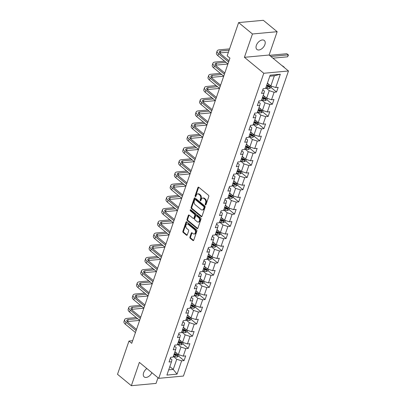 <?xml version="1.0" encoding="UTF-8"?>
<svg xmlns="http://www.w3.org/2000/svg" width="406" height="406" viewBox="0 0 406 406"><rect width="100%" height="100%" fill="white"/><g stroke="black" fill="none" stroke-linecap="round" stroke-linejoin="round"><path stroke-width="0.61" d="M205.406 204.903A0.624 0.421 -95.3 0 0 205.974 204.68L208.785 196.519A0.893 0.599 -95.3 0 0 208.506 195.301L198.732 187.247A0.893 0.599 -95.3 0 0 198.387 187.125A0.893 0.599 -95.3 0 0 197.925 187.567L195.113 195.728A0.624 0.421 -95.3 0 0 195.875 196.357L196.235 195.301A2.852 1.923 -95.3 0 1 197.712 193.89A2.852 1.923 -95.3 0 1 198.823 194.271L199.635 194.946A2.852 1.923 -95.3 0 1 200.528 198.833L200.163 199.889A0.624 0.421 -95.3 0 0 200.924 200.518L201.285 199.463A2.852 1.923 -95.3 0 1 202.761 198.052A2.852 1.923 -95.3 0 1 203.873 198.432L204.685 199.107A2.852 1.923 -95.3 0 1 205.578 202.995L205.213 204.051A0.624 0.421 -95.3 0 0 205.406 204.903M146.85 368.536A5.811 3.568 129.5 0 0 143.602 372.82A5.811 3.568 129.5 0 0 144.176 376.91A5.811 3.568 129.5 0 0 151.885 372.688M264.895 44.579A5.811 3.568 129.5 0 0 264.316 40.488A5.811 3.568 129.5 0 0 260.033 40.803A5.811 3.568 129.5 0 0 256.348 45.37A5.811 3.568 129.5 0 0 256.927 49.456A5.811 3.568 129.5 0 0 261.21 49.146A5.811 3.568 129.5 0 0 264.895 44.579M189.917 237.033A0.893 0.599 -95.3 0 0 190.196 238.251L192.936 240.509A0.893 0.599 -95.3 0 0 193.286 240.631A0.893 0.599 -95.3 0 0 193.743 240.19L196.864 231.126A0.893 0.599 -95.3 0 0 196.59 229.908L186.816 221.854A0.893 0.599 -95.3 0 0 186.471 221.732A0.893 0.599 -95.3 0 0 186.009 222.173L182.888 231.237A0.893 0.599 -95.3 0 0 183.167 232.455L186.476 235.186A0.893 0.599 -95.3 0 0 186.826 235.302A0.893 0.599 -95.3 0 0 187.283 234.866L188.623 230.984A0.893 0.599 -95.3 0 0 188.343 229.771L186.699 228.416A2.385 1.609 -95.3 0 1 185.811 225.812A2.385 1.609 -95.3 0 1 187.186 223.985A2.385 1.609 -95.3 0 1 188.115 224.305L194.55 229.608A2.385 1.609 -95.3 0 1 195.438 232.212A2.385 1.609 -95.3 0 1 194.063 234.039A2.385 1.609 -95.3 0 1 193.134 233.719L192.063 232.836A0.893 0.599 -95.3 0 0 191.713 232.714A0.893 0.599 -95.3 0 0 191.251 233.156L189.917 237.033L190.587 236.972A0.893 0.599 -95.3 0 0 190.866 238.19L193.606 240.448L192.936 240.509M139.375 362.375L131.346 385.7L117.517 374.302L128.971 341.04L131.737 343.319L229.933 58.129L227.167 55.85L238.621 22.589L252.451 33.987L244.417 57.312L263.778 73.268L158.736 378.336L139.375 362.375M201.163 216.621A0.893 0.599 -95.3 0 0 201.513 216.738A0.893 0.599 -95.3 0 0 201.97 216.296L205.091 207.233A0.893 0.599 -95.3 0 0 204.817 206.02L195.042 197.961A0.893 0.599 -95.3 0 0 194.697 197.844A0.893 0.599 -95.3 0 0 194.235 198.285L191.114 207.349A0.893 0.599 -95.3 0 0 191.393 208.562L201.163 216.621L201.828 216.555L192.058 208.501L191.393 208.562M200.98 219.179L197.859 228.243A0.893 0.599 -95.3 0 1 197.397 228.685A0.893 0.599 -95.3 0 1 197.052 228.563L187.278 220.509A0.893 0.599 -95.3 0 1 186.999 219.291L188.333 215.413A0.893 0.599 -95.3 0 1 188.795 214.972A0.893 0.599 -95.3 0 1 189.145 215.094L193.109 218.362A0.893 0.599 -95.3 0 0 193.454 218.479A0.893 0.599 -95.3 0 0 193.916 218.037L194.799 215.464A0.893 0.599 -95.3 0 0 194.52 214.251L190.394 210.851A0.624 0.421 -95.3 0 1 190.764 209.775L200.701 217.961A0.893 0.599 -95.3 0 1 200.98 219.179M263.778 73.268L288.478 70.979L183.436 376.047L158.736 378.336M178.625 356.123L184.065 360.609L185.684 355.91L183.248 356.138L185.831 348.627L188.272 348.399L189.886 343.704L187.45 343.928L190.038 336.417L192.474 336.188L194.093 331.494L191.652 331.722L194.241 324.206L196.677 323.983L198.295 319.283L195.859 319.512L198.448 311.996L200.884 311.772L202.498 307.078L200.062 307.301L202.65 299.79L205.086 299.562L206.705 294.868L204.264 295.091L206.852 287.58L209.288 287.352L210.907 282.657L208.471 282.886L211.059 275.369L213.495 275.146L215.109 270.452L212.673 270.675L215.261 263.164L217.697 262.936L219.316 258.241L216.88 258.465L219.463 250.954L221.899 250.725L223.518 246.031L221.082 246.259L223.67 238.743L226.106 238.52L227.72 233.82L225.284 234.049L227.873 226.533L230.309 226.309L231.927 221.615L229.491 221.838L232.075 214.327L234.511 214.099L236.13 209.405L233.694 209.628L236.282 202.117L238.718 201.894L240.332 197.194L237.896 197.423L240.484 189.906L242.92 189.683L244.539 184.989L242.103 185.212L244.686 177.701L247.127 177.473L248.741 172.778L246.305 173.002L248.893 165.491L251.329 165.262L252.943 160.568L250.507 160.796L253.095 153.28L255.531 153.057L257.15 148.357L254.714 148.586L257.297 141.07L259.738 140.846L261.352 136.152L258.916 136.375L261.505 128.864L263.941 128.636L265.56 123.942L263.118 124.165L265.707 116.654L268.143 116.431L269.762 111.731L267.326 111.96L269.914 104.444L272.35 104.22L273.964 99.526L271.528 99.749L274.116 92.238L276.552 92.01L278.171 87.315L275.73 87.539L280.313 74.237L270.168 75.176L265.585 88.483L263.149 88.706L261.53 93.4L263.966 93.177L264.428 91.106L262.789 89.756M184.065 360.609L181.629 360.832L177.046 374.139L166.902 375.078L171.484 361.776L169.048 362L170.662 357.305L173.098 357.077L175.686 349.566L173.25 349.789L174.869 345.095L177.305 344.872L179.888 337.356L177.452 337.584L179.071 332.884L181.507 332.661L184.096 325.145L181.66 325.373L183.273 320.679L185.709 320.451L188.298 312.94L185.862 313.163L187.481 308.469L189.917 308.24L192.505 300.729L190.064 300.953L191.683 296.258L194.119 296.035L196.707 288.519L194.271 288.747L195.885 284.048L198.321 283.824L200.909 276.313L198.473 276.537L200.092 271.842L202.528 271.614L205.116 264.103L202.675 264.326L204.294 259.632L206.73 259.409L209.318 251.893L206.882 252.121L208.496 247.421L210.937 247.198L213.52 239.682L211.084 239.91L212.703 235.216L215.139 234.988L217.728 227.477L215.292 227.7L216.905 223.006L219.341 222.777L221.93 215.266L219.494 215.495L221.108 210.795L223.549 210.572L226.132 203.056L223.696 203.284L225.315 198.59L227.751 198.361L230.339 190.85L227.903 191.074L229.517 186.379L231.953 186.151L234.541 178.64L232.105 178.863L233.724 174.169L236.16 173.946L238.743 166.43L236.307 166.658L237.926 161.958L240.362 161.735L242.95 154.219L240.514 154.447L242.128 149.753L244.564 149.525L247.152 142.014L244.716 142.237L246.335 137.543L248.771 137.314L251.355 129.803L248.919 130.032L250.538 125.332L252.974 125.109L255.562 117.593L253.126 117.821L254.74 113.127L257.176 112.898L259.764 105.387L257.328 105.611L258.947 100.916L261.383 100.688L263.966 93.177M177.523 344.227L180.949 347.049L178.366 354.56L174.94 351.738M174.504 346.145L176.143 347.495L175.686 349.566M178.366 354.56L183.248 356.138M180.949 347.049L185.831 348.627M181.731 332.017L185.156 334.838L182.568 342.354L179.142 339.528M178.711 333.935L180.35 335.285L179.888 337.356M182.568 342.354L187.45 343.928M185.156 334.838L190.038 336.417M185.933 319.806L189.358 322.633L186.77 330.144L183.345 327.322M182.913 321.725L184.552 323.075L184.096 325.145M186.77 330.144L191.652 331.722M189.358 322.633L194.241 324.206M190.135 307.596L193.56 310.423L190.977 317.934L187.552 315.112M187.12 309.514L188.754 310.869L188.298 312.94M190.977 317.934L195.859 319.512M193.56 310.423L198.448 311.996M194.342 295.39L197.768 298.212L195.179 305.728L191.754 302.901M191.322 297.309L192.962 298.659L192.505 300.729M195.179 305.728L200.062 307.301M197.768 298.212L202.65 299.79M198.544 283.18L201.97 286.002L199.382 293.518L195.956 290.691M195.525 285.098L197.164 286.448L196.707 288.519M199.382 293.518L204.264 295.091M201.97 286.002L206.852 287.58M202.751 270.969L206.172 273.796L203.589 281.307L200.163 278.486M199.732 272.888L201.366 274.238L200.909 276.313M203.589 281.307L208.471 282.886M206.172 273.796L211.059 275.369M206.953 258.764L210.379 261.586L207.791 269.097L204.365 266.275M203.934 260.682L205.573 262.032L205.116 264.103M207.791 269.097L212.673 270.675M210.379 261.586L215.261 263.164M211.156 246.554L214.581 249.375L211.993 256.891L208.567 254.065M208.136 248.472L209.775 249.822L209.318 251.893M211.993 256.891L216.88 258.465M214.581 249.375L219.463 250.954M215.363 234.343L218.788 237.17L216.2 244.681L212.774 241.859M212.343 236.262L213.977 237.611L213.52 239.682M216.2 244.681L221.082 246.259M218.788 237.17L223.67 238.743M219.565 222.133L222.99 224.96L220.402 232.471L216.977 229.649M216.545 224.056L218.184 225.406L217.728 227.477M220.402 232.471L225.284 234.049M222.99 224.96L227.873 226.533M223.767 209.927L227.193 212.749L224.604 220.265L221.184 217.438M220.747 211.846L222.386 213.196L221.93 215.266M224.604 220.265L229.491 221.838M227.193 212.749L232.075 214.327M227.974 197.717L231.4 200.539L228.811 208.055L225.386 205.233M224.954 199.635L226.589 200.985L226.132 203.056M228.811 208.055L233.694 209.628M231.4 200.539L236.282 202.117M232.176 185.506L235.602 188.333L233.014 195.844L229.588 193.023M229.157 187.425L230.796 188.775L230.339 190.85M233.014 195.844L237.896 197.423M235.602 188.333L240.484 189.906M236.378 173.301L239.804 176.123L237.221 183.634L233.795 180.812M233.359 175.219L234.998 176.569L234.541 178.64M237.221 183.634L242.103 185.212M239.804 176.123L244.686 177.701M240.585 161.091L244.011 163.912L241.423 171.428L237.997 168.602M237.566 163.009L239.205 164.359L238.743 166.43M241.423 171.428L246.305 173.002M244.011 163.912L248.893 165.491M244.788 148.88L248.213 151.707L245.625 159.218L242.199 156.396M241.768 150.799L243.407 152.148L242.95 154.219M245.625 159.218L250.507 160.796M248.213 151.707L253.095 153.28M248.99 136.675L252.415 139.497L249.832 147.008L246.406 144.186M245.97 138.593L247.609 139.943L247.152 142.014M249.832 147.008L254.714 148.586M252.415 139.497L257.297 141.07M253.197 124.464L256.622 127.286L254.034 134.802L250.609 131.975M250.177 126.383L251.816 127.733L251.355 129.803M254.034 134.802L258.916 136.375M256.622 127.286L261.505 128.864M257.399 112.254L260.825 115.076L258.236 122.592L254.811 119.77M254.379 114.172L256.019 115.522L255.562 117.593M258.236 122.592L263.118 124.165M260.825 115.076L265.707 116.654M261.601 100.043L265.027 102.87L262.443 110.381L259.018 107.56M258.581 101.962L260.221 103.317L259.764 105.387M262.443 110.381L267.326 111.96M265.027 102.87L269.914 104.444M265.808 87.838L269.234 90.66L266.646 98.171L263.22 95.349M266.646 98.171L271.528 99.749M269.234 90.66L274.116 92.238M280.313 74.237L274.354 75.79L270.848 85.965L267.422 83.139M270.848 85.965L275.73 87.539M244.417 57.312L269.117 55.023L277.151 31.698L252.451 33.987M277.151 31.698L263.321 20.3L238.621 22.589M131.346 385.7L156.046 383.411L158 377.732M269.117 55.023L288.478 70.979M132.64 340.7L128.971 341.04M274.354 75.79L269.812 76.211M169.82 366.608L173.245 369.43L176.747 359.259L173.321 356.432M168.703 369.851L173.245 369.43L177.046 374.139M170.302 358.351L171.941 359.701L171.484 361.776M176.747 359.259L181.629 360.832M271.106 87.523L276.552 92.01M266.904 99.734L272.35 104.22M262.702 111.939L268.143 116.431M258.495 124.15L263.941 128.636M254.293 136.36L259.738 140.846M250.091 148.571L255.531 153.057M245.884 160.776L251.329 165.262M241.682 172.986L247.127 177.473M237.48 185.197L242.92 189.683M233.272 197.402L238.718 201.894M229.07 209.613L234.511 214.099M224.868 221.823L230.309 226.309M220.661 234.034L226.106 238.52M216.459 246.239L221.899 250.725M212.252 258.449L217.697 262.936M208.05 270.66L213.495 275.146M203.848 282.865L209.288 287.352M199.64 295.076L205.086 299.562M195.438 307.286L200.884 311.772M191.236 319.497L196.677 323.983M187.029 331.702L192.474 336.188M182.827 343.912L188.272 348.399M205.959 204.71A0.624 0.421 -95.3 0 1 205.878 203.99L206.243 202.934A2.852 1.923 -95.3 0 0 205.355 199.047L204.685 199.107M202.761 198.052L203.426 197.991A2.852 1.923 -95.3 0 1 204.538 198.372L205.355 199.047M197.712 193.89L198.382 193.829A2.852 1.923 -95.3 0 1 199.488 194.21L200.305 194.88A2.852 1.923 -95.3 0 1 201.193 198.773L200.833 199.828A0.624 0.421 -95.3 0 0 200.914 200.549M198.732 187.247A0.893 0.599 -95.3 0 0 198.59 187.506L195.783 195.667A0.624 0.421 -95.3 0 0 195.865 196.387M195.042 197.961A0.893 0.599 -95.3 0 0 194.9 198.219L191.779 207.283A0.893 0.599 -95.3 0 0 192.058 208.501M204.04 207.451A0.624 0.421 -95.3 0 0 203.848 206.603L195.271 199.529A0.624 0.421 -95.3 0 0 194.702 199.752L194.322 200.868A2.852 1.923 -95.3 0 0 195.21 204.761L201.077 209.592A2.852 1.923 -95.3 0 0 202.183 209.973A2.852 1.923 -95.3 0 0 203.66 208.567L204.04 207.451L204.71 207.39A0.624 0.421 -95.3 0 0 204.512 206.537L203.848 206.603M195.027 199.447L195.692 199.387A0.624 0.421 -95.3 0 1 195.936 199.468L204.512 206.537M202.183 209.973L202.853 209.912A2.852 1.923 -95.3 0 0 204.325 208.506L203.66 208.567M204.71 207.39L204.325 208.506M197.052 228.563L197.717 228.502L187.948 220.448L187.278 220.509M189.145 215.094A0.893 0.599 -95.3 0 0 189.003 215.353L187.668 219.23A0.893 0.599 -95.3 0 0 187.948 220.448M193.454 218.479L194.119 218.418A0.893 0.599 -95.3 0 0 194.581 217.976L195.469 215.403A0.893 0.599 -95.3 0 0 195.19 214.19L191.064 210.785L190.394 210.851M190.891 209.877A0.624 0.421 -95.3 0 0 191.064 210.785M197.22 221.752A2.385 1.609 -95.3 0 0 198.148 222.067A2.385 1.609 -95.3 0 0 199.524 220.245A2.385 1.609 -95.3 0 0 198.635 217.641L196.367 215.774A0.893 0.599 -95.3 0 0 196.022 215.652A0.893 0.599 -95.3 0 0 195.56 216.093L194.672 218.667A0.893 0.599 -95.3 0 0 194.951 219.879L197.22 221.752M198.148 222.067L198.813 222.006A2.385 1.609 -95.3 0 0 200.188 220.184A2.385 1.609 -95.3 0 0 199.3 217.58L198.635 217.641M196.022 215.652L196.687 215.591A0.893 0.599 -95.3 0 1 197.037 215.708L199.3 217.58M192.063 232.836A0.893 0.599 -95.3 0 0 191.921 233.095L190.587 236.972M194.063 234.039L194.728 233.973A2.385 1.609 -95.3 0 0 196.103 232.151A2.385 1.609 -95.3 0 0 195.215 229.547L194.55 229.608M187.186 223.985L187.856 223.924A2.385 1.609 -95.3 0 1 188.78 224.244L195.215 229.547M186.816 221.854A0.893 0.599 -95.3 0 0 186.674 222.112L183.553 231.176A0.893 0.599 -95.3 0 0 183.832 232.394L187.146 235.12L186.476 235.186M268.559 84.078L267.285 83.545M271.568 86.194L271.096 87.564L269.488 88.472A2.406 0.99 -161 0 1 267.381 88.061L265.94 87.457M266.453 85.971L267.894 86.574A2.406 0.99 19 0 0 269.432 86.975L269.757 86.036A2.406 0.99 -161 0 1 268.219 85.636L266.772 85.032M269.432 86.975L268.635 86.321A1.228 0.502 -161 0 1 268.224 86.179L266.61 85.504M272.939 58.17L287.56 56.815L288.23 54.856L286.849 53.719L269.488 55.328M270.873 56.464L288.23 54.856L288.483 55.023L287.56 56.815M286.849 53.719L288.483 55.023M229.568 48.882L219.413 49.821A6.811 2.796 19 0 0 217.124 51.024A6.811 2.796 19 0 0 218.555 53.704L228.603 61.991M217.124 51.024L216.449 52.983A6.811 2.796 19 0 0 217.88 55.663L227.933 63.95M229.014 60.798L220.219 53.551A4.537 1.863 -161 0 1 219.265 51.765A4.537 1.863 -161 0 1 220.793 50.963L229.116 50.192M219.651 52.988A4.537 1.863 -161 0 1 220.118 52.917L228.446 52.146M264.352 96.283L263.083 95.75M267.361 98.404L266.889 99.774L265.285 100.683A2.406 0.99 -161 0 1 263.179 100.272L261.733 99.663M262.246 98.176L263.692 98.785A2.406 0.99 19 0 0 265.23 99.186L265.554 98.247A2.406 0.99 -161 0 1 264.012 97.841L262.57 97.237M265.23 99.186L264.433 98.526A1.228 0.502 -161 0 1 264.022 98.389L262.408 97.714M283.961 67.254L282.378 65.95M283.764 67.091L284.2 67.452M282.647 65.924L284.281 67.229M260.15 108.493L258.876 107.96M263.159 110.615L262.687 111.985L261.083 112.888A2.406 0.99 -161 0 1 258.972 112.477L257.531 111.873M258.043 110.386L259.485 110.99A2.406 0.99 19 0 0 261.022 111.391L261.347 110.452A2.406 0.99 -161 0 1 259.81 110.051L258.368 109.447M261.022 111.391L260.231 110.736A1.228 0.502 -161 0 1 259.82 110.599L258.201 109.924M224.554 61.164L215.205 62.032A6.811 2.796 19 0 0 212.917 63.234A6.811 2.796 19 0 0 214.348 65.914L224.401 74.202M212.917 63.234L212.247 65.188A6.811 2.796 19 0 0 213.678 67.873L223.726 76.155M224.812 73.009L216.017 65.762A4.537 1.863 -161 0 1 215.063 63.97A4.537 1.863 -161 0 1 216.591 63.169L225.939 62.306M215.449 65.199A4.537 1.863 -161 0 1 215.916 65.127L227.908 64.016M220.351 73.374L211.003 74.242A6.811 2.796 19 0 0 208.714 75.445A6.811 2.796 19 0 0 210.146 78.125L220.199 86.407M208.714 75.445L208.039 77.399A6.811 2.796 19 0 0 209.471 80.078L219.524 88.366M220.605 85.219L211.815 77.967A4.537 1.863 -161 0 1 210.861 76.181A4.537 1.863 -161 0 1 212.389 75.379L221.732 74.511M211.247 77.409A4.537 1.863 -161 0 1 211.714 77.338L223.706 76.226M255.947 120.704L254.674 120.171M258.952 122.82L258.485 124.19L256.876 125.099A2.406 0.99 -161 0 1 254.77 124.688L253.329 124.084M253.836 122.597L255.283 123.201A2.406 0.99 19 0 0 256.82 123.602L257.145 122.663A2.406 0.99 -161 0 1 255.607 122.262L254.161 121.658M256.82 123.602L256.024 122.947A1.228 0.502 -161 0 1 255.613 122.81L253.999 122.13M251.74 132.909L250.472 132.376M254.75 135.031L254.278 136.401L252.674 137.309A2.406 0.99 -161 0 1 250.568 136.898L249.122 136.289M249.634 134.802L251.081 135.411A2.406 0.99 19 0 0 252.618 135.812L252.938 134.873A2.406 0.99 -161 0 1 251.4 134.472L249.959 133.863M252.618 135.812L251.821 135.152A1.228 0.502 -161 0 1 251.41 135.015L249.797 134.34M247.538 145.12L246.264 144.587M250.548 147.241L250.076 148.611L248.472 149.515A2.406 0.99 -161 0 1 246.361 149.103L244.919 148.5M245.432 147.013L246.873 147.617A2.406 0.99 19 0 0 248.411 148.017L248.736 147.079A2.406 0.99 -161 0 1 247.198 146.678L245.757 146.074M248.411 148.017L247.619 147.363A1.228 0.502 -161 0 1 247.208 147.226L245.589 146.551M216.149 85.585L206.801 86.448A6.811 2.796 19 0 0 204.512 87.65A6.811 2.796 19 0 0 205.943 90.335L215.992 98.617M204.512 87.65L203.837 89.609A6.811 2.796 19 0 0 205.269 92.289L215.317 100.576M216.403 97.425L207.608 90.178A4.537 1.863 -161 0 1 206.654 88.391A4.537 1.863 -161 0 1 208.182 87.589L217.53 86.722M207.04 89.619A4.537 1.863 -161 0 1 207.507 89.543L219.499 88.432M211.942 97.79L202.594 98.658A6.811 2.796 19 0 0 200.305 99.861A6.811 2.796 19 0 0 201.736 102.54L211.79 110.828M200.305 99.861L199.63 101.82A6.811 2.796 19 0 0 201.061 104.499L211.115 112.782M212.201 109.635L203.406 102.388A4.537 1.863 -161 0 1 202.452 100.602A4.537 1.863 -161 0 1 203.979 99.8L213.328 98.932M202.838 101.825A4.537 1.863 -161 0 1 203.304 101.754L215.297 100.642M207.74 110.001L198.392 110.868A6.811 2.796 19 0 0 196.103 112.071A6.811 2.796 19 0 0 197.534 114.751L207.588 123.038M196.103 112.071L195.428 114.025A6.811 2.796 19 0 0 196.859 116.705L206.913 124.992M207.994 121.846L199.204 114.593A4.537 1.863 -161 0 1 198.25 112.807A4.537 1.863 -161 0 1 199.772 112.005L209.12 111.142M198.63 114.035A4.537 1.863 -161 0 1 199.102 113.964L211.09 112.853M243.336 157.33L242.062 156.797M246.34 159.451L245.869 160.822L244.265 161.725A2.406 0.99 -161 0 1 242.159 161.314L240.717 160.71M241.225 159.223L242.671 159.827A2.406 0.99 19 0 0 244.209 160.228L244.534 159.289A2.406 0.99 -161 0 1 242.996 158.888L241.55 158.284M244.209 160.228L243.412 159.573A1.228 0.502 -161 0 1 243.001 159.436L241.387 158.756M203.538 122.211L194.19 123.074A6.811 2.796 19 0 0 191.896 124.277A6.811 2.796 19 0 0 193.332 126.961L203.381 135.244M191.896 124.277L191.226 126.236A6.811 2.796 19 0 0 192.657 128.915L202.706 137.203M203.792 134.051L194.997 126.804A4.537 1.863 -161 0 1 194.043 125.018A4.537 1.863 -161 0 1 195.57 124.216L204.918 123.348M194.428 126.246A4.537 1.863 -161 0 1 194.895 126.175L206.887 125.063M239.129 169.541L237.86 169.003M242.138 171.657L241.666 173.027L240.063 173.935A2.406 0.99 -161 0 1 237.957 173.524L236.51 172.92M237.023 171.433L238.469 172.037A2.406 0.99 19 0 0 240.007 172.438L240.327 171.499A2.406 0.99 -161 0 1 238.789 171.099L237.348 170.49M240.007 172.438L239.21 171.784A1.228 0.502 -161 0 1 238.799 171.642L237.185 170.967M199.331 134.416L189.983 135.284A6.811 2.796 19 0 0 187.694 136.487A6.811 2.796 19 0 0 189.125 139.167L199.179 147.454M187.694 136.487L187.019 138.446A6.811 2.796 19 0 0 188.45 141.126L198.504 149.413M199.59 146.261L190.795 139.014A4.537 1.863 -161 0 1 189.841 137.228A4.537 1.863 -161 0 1 191.368 136.426L200.716 135.558M190.226 138.451A4.537 1.863 -161 0 1 190.693 138.38L202.685 137.269M234.927 181.746L233.653 181.213M237.936 183.867L237.464 185.237L235.861 186.146A2.406 0.99 -161 0 1 233.749 185.73L232.308 185.126M232.821 183.639L234.262 184.243A2.406 0.99 19 0 0 235.8 184.649L236.125 183.71A2.406 0.99 -161 0 1 234.587 183.304L233.14 182.7M235.8 184.649L235.008 183.989A1.228 0.502 -161 0 1 234.592 183.852L232.978 183.177M195.129 146.627L185.781 147.495A6.811 2.796 19 0 0 183.492 148.697A6.811 2.796 19 0 0 184.923 151.377L194.971 159.665M183.492 148.697L182.817 150.651A6.811 2.796 19 0 0 184.248 153.336L194.301 161.618M195.382 158.472L186.593 151.225A4.537 1.863 -161 0 1 185.638 149.433A4.537 1.863 -161 0 1 187.161 148.632L196.509 147.769M186.019 150.662A4.537 1.863 -161 0 1 186.491 150.59L198.478 149.479M230.725 193.956L229.451 193.423M233.729 196.078L233.257 197.448L231.653 198.351A2.406 0.99 -161 0 1 229.547 197.94L228.101 197.336M228.614 195.849L230.06 196.453A2.406 0.99 19 0 0 231.598 196.854L231.922 195.915A2.406 0.99 -161 0 1 230.385 195.514L228.938 194.91M231.598 196.854L230.801 196.2A1.228 0.502 -161 0 1 230.39 196.062L228.776 195.387M190.921 158.837L181.578 159.705A6.811 2.796 19 0 0 179.285 160.908A6.811 2.796 19 0 0 180.716 163.588L190.769 171.87M179.285 160.908L178.615 162.862A6.811 2.796 19 0 0 180.046 165.541L190.094 173.829M191.18 170.682L182.385 163.43A4.537 1.863 -161 0 1 181.431 161.644A4.537 1.863 -161 0 1 182.959 160.842L192.307 159.974M181.817 162.872A4.537 1.863 -161 0 1 182.284 162.801L194.276 161.69M226.518 206.167L225.249 205.634M229.527 208.283L229.055 209.653L227.451 210.562A2.406 0.99 -161 0 1 225.345 210.151L223.899 209.547M224.411 208.06L225.858 208.664A2.406 0.99 19 0 0 227.396 209.065L227.715 208.126A2.406 0.99 -161 0 1 226.178 207.725L224.736 207.121M227.396 209.065L226.599 208.41A1.228 0.502 -161 0 1 226.188 208.273L224.574 207.593M186.719 171.048L177.371 171.911A6.811 2.796 19 0 0 175.082 173.113A6.811 2.796 19 0 0 176.514 175.793L186.567 184.08M175.082 173.113L174.407 175.072A6.811 2.796 19 0 0 175.839 177.752L185.892 186.039M186.978 182.888L178.183 175.641A4.537 1.863 -161 0 1 177.229 173.854A4.537 1.863 -161 0 1 178.757 173.052L188.105 172.185M177.615 175.082A4.537 1.863 -161 0 1 178.082 175.006L190.074 173.895M222.315 218.372L221.042 217.839M225.325 220.494L224.853 221.864L223.244 222.772A2.406 0.99 -161 0 1 221.138 222.361L219.697 221.752M220.209 220.265L221.651 220.874A2.406 0.99 19 0 0 223.188 221.275L223.513 220.336A2.406 0.99 -161 0 1 221.975 219.935L220.529 219.326M223.188 221.275L222.392 220.615A1.228 0.502 -161 0 1 221.98 220.478L220.367 219.803M182.517 183.253L173.169 184.121A6.811 2.796 19 0 0 170.88 185.324A6.811 2.796 19 0 0 172.311 188.003L182.36 196.291M170.88 185.324L170.205 187.283A6.811 2.796 19 0 0 171.636 189.962L181.69 198.245M182.771 195.098L173.981 187.851A4.537 1.863 -161 0 1 173.027 186.065A4.537 1.863 -161 0 1 174.55 185.263L183.898 184.395M173.408 187.288A4.537 1.863 -161 0 1 173.88 187.217L185.867 186.105M218.113 230.583L216.84 230.05M221.118 232.704L220.646 234.074L219.042 234.978A2.406 0.99 -161 0 1 216.936 234.566L215.49 233.963M216.002 232.476L217.449 233.08A2.406 0.99 19 0 0 218.986 233.48L219.311 232.542A2.406 0.99 -161 0 1 217.773 232.141L216.327 231.537M218.986 233.48L218.189 232.826A1.228 0.502 -161 0 1 217.778 232.689L216.165 232.014M178.31 195.464L168.967 196.331A6.811 2.796 19 0 0 166.673 197.534A6.811 2.796 19 0 0 168.104 200.214L178.158 208.501M166.673 197.534L166.003 199.488A6.811 2.796 19 0 0 167.434 202.168L177.483 210.455M178.569 207.309L169.774 200.056A4.537 1.863 -161 0 1 168.82 198.27A4.537 1.863 -161 0 1 170.347 197.468L179.696 196.605M169.206 199.498A4.537 1.863 -161 0 1 169.672 199.427L181.665 198.316M213.906 242.793L212.637 242.26M216.916 244.914L216.444 246.285L214.84 247.188A2.406 0.99 -161 0 1 212.734 246.777L211.287 246.173M211.8 244.686L213.241 245.29A2.406 0.99 19 0 0 214.784 245.691L215.104 244.752A2.406 0.99 -161 0 1 213.566 244.351L212.125 243.747M214.784 245.691L213.987 245.036A1.228 0.502 -161 0 1 213.576 244.899L211.957 244.219M174.108 207.674L164.76 208.537A6.811 2.796 19 0 0 162.471 209.74A6.811 2.796 19 0 0 163.902 212.424L173.956 220.707M162.471 209.74L161.796 211.699A6.811 2.796 19 0 0 163.227 214.378L173.281 222.666M174.367 219.514L165.572 212.267A4.537 1.863 -161 0 1 164.618 210.481A4.537 1.863 -161 0 1 166.145 209.679L175.493 208.811M165.003 211.709A4.537 1.863 -161 0 1 165.47 211.638L177.463 210.526M209.704 255.004L208.43 254.466M212.714 257.12L212.242 258.49L210.633 259.398A2.406 0.99 -161 0 1 208.527 258.987L207.085 258.383M207.598 256.896L209.039 257.5A2.406 0.99 19 0 0 210.577 257.901L210.902 256.962A2.406 0.99 -161 0 1 209.364 256.562L207.918 255.953M210.577 257.901L209.78 257.247A1.228 0.502 -161 0 1 209.369 257.105L207.755 256.43M169.906 219.879L160.558 220.747A6.811 2.796 19 0 0 158.269 221.95A6.811 2.796 19 0 0 159.7 224.63L169.749 232.917M158.269 221.95L157.594 223.909A6.811 2.796 19 0 0 159.025 226.589L169.079 234.871M170.16 231.724L161.37 224.477A4.537 1.863 -161 0 1 160.416 222.691A4.537 1.863 -161 0 1 161.938 221.889L171.286 221.021M160.796 223.914A4.537 1.863 -161 0 1 161.268 223.843L173.255 222.732M205.502 267.209L204.228 266.676M208.506 269.33L208.034 270.7L206.431 271.604A2.406 0.99 -161 0 1 204.325 271.193L202.878 270.589M203.391 269.102L204.837 269.706A2.406 0.99 19 0 0 206.375 270.112L206.7 269.173A2.406 0.99 -161 0 1 205.157 268.767L203.716 268.163M206.375 270.112L205.578 269.452A1.228 0.502 -161 0 1 205.167 269.315L203.553 268.64M165.699 232.09L156.351 232.958A6.811 2.796 19 0 0 154.062 234.16A6.811 2.796 19 0 0 155.493 236.84L165.546 245.128M154.062 234.16L153.392 236.114A6.811 2.796 19 0 0 154.823 238.799L164.872 247.081M165.958 243.935L157.163 236.688A4.537 1.863 -161 0 1 156.208 234.896A4.537 1.863 -161 0 1 157.736 234.095L167.084 233.232M156.594 236.125A4.537 1.863 -161 0 1 157.061 236.053L169.053 234.942M201.295 279.419L200.026 278.886M204.304 281.541L203.832 282.911L202.229 283.814A2.406 0.99 -161 0 1 200.117 283.403L198.676 282.799M199.189 281.312L200.63 281.916A2.406 0.99 19 0 0 202.173 282.317L202.492 281.378A2.406 0.99 -161 0 1 200.955 280.977L199.513 280.373M202.173 282.317L201.376 281.662A1.228 0.502 -161 0 1 200.965 281.525L199.346 280.845M161.497 244.3L152.148 245.168A6.811 2.796 19 0 0 149.86 246.371A6.811 2.796 19 0 0 151.291 249.051L161.344 257.333M149.86 246.371L149.185 248.325A6.811 2.796 19 0 0 150.616 251.004L160.669 259.292M161.755 256.14L152.96 248.893A4.537 1.863 -161 0 1 152.006 247.107A4.537 1.863 -161 0 1 153.534 246.305L162.877 245.437M152.392 248.335A4.537 1.863 -161 0 1 152.859 248.264L164.851 247.152M197.093 291.63L195.819 291.097M200.102 293.746L199.63 295.116L198.021 296.025A2.406 0.99 -161 0 1 195.915 295.614L194.474 295.01M194.987 293.523L196.428 294.127A2.406 0.99 19 0 0 197.966 294.528L198.29 293.589A2.406 0.99 -161 0 1 196.753 293.188L195.306 292.584M197.966 294.528L197.169 293.873A1.228 0.502 -161 0 1 196.758 293.736L195.144 293.056M157.295 256.511L147.946 257.374A6.811 2.796 19 0 0 145.658 258.576A6.811 2.796 19 0 0 147.089 261.256L157.137 269.543M145.658 258.576L144.983 260.535A6.811 2.796 19 0 0 146.414 263.215L156.467 271.502M157.548 268.351L148.758 261.104A4.537 1.863 -161 0 1 147.799 259.317A4.537 1.863 -161 0 1 149.327 258.515L158.675 257.648M148.185 260.545A4.537 1.863 -161 0 1 148.652 260.469L160.644 259.358M192.886 303.835L191.617 303.302M195.895 305.957L195.423 307.327L193.819 308.235A2.406 0.99 -161 0 1 191.713 307.824L190.267 307.215M190.779 305.728L192.226 306.337A2.406 0.99 19 0 0 193.763 306.738L194.088 305.799A2.406 0.99 -161 0 1 192.545 305.398L191.104 304.789M193.763 306.738L192.967 306.078A1.228 0.502 -161 0 1 192.556 305.941L190.942 305.266M153.087 268.716L143.739 269.584A6.811 2.796 19 0 0 141.45 270.787A6.811 2.796 19 0 0 142.882 273.466L152.935 281.754M141.45 270.787L140.78 272.741A6.811 2.796 19 0 0 142.212 275.425L152.26 283.708M153.346 280.561L144.551 273.314A4.537 1.863 -161 0 1 143.597 271.528A4.537 1.863 -161 0 1 145.125 270.726L154.473 269.858M143.983 272.751A4.537 1.863 -161 0 1 144.45 272.68L156.442 271.568M188.683 316.046L187.41 315.513M191.693 318.167L191.221 319.537L189.617 320.441A2.406 0.99 -161 0 1 187.506 320.029L186.065 319.426M186.577 317.939L188.019 318.543A2.406 0.99 19 0 0 189.556 318.943L189.881 318.005A2.406 0.99 -161 0 1 188.343 317.604L186.902 317M189.556 318.943L188.765 318.289A1.228 0.502 -161 0 1 188.354 318.152L186.735 317.477M148.885 280.927L139.537 281.794A6.811 2.796 19 0 0 137.248 282.997A6.811 2.796 19 0 0 138.679 285.677L148.733 293.959M137.248 282.997L136.573 284.951A6.811 2.796 19 0 0 138.004 287.631L148.058 295.918M149.139 292.772L140.349 285.519A4.537 1.863 -161 0 1 139.395 283.733A4.537 1.863 -161 0 1 140.923 282.931L150.266 282.068M139.781 284.961A4.537 1.863 -161 0 1 140.248 284.89L152.24 283.779M184.481 328.256L183.207 327.723M187.486 330.377L187.019 331.743L185.41 332.651A2.406 0.99 -161 0 1 183.304 332.24L181.863 331.636M182.375 330.149L183.816 330.753A2.406 0.99 19 0 0 185.354 331.154L185.679 330.215A2.406 0.99 -161 0 1 184.141 329.814L182.695 329.21M185.354 331.154L184.557 330.499A1.228 0.502 -161 0 1 184.146 330.362L182.533 329.682M144.683 293.137L135.335 294A6.811 2.796 19 0 0 133.046 295.203A6.811 2.796 19 0 0 134.477 297.887L144.526 306.17M133.046 295.203L132.371 297.162A6.811 2.796 19 0 0 133.802 299.841L143.856 308.129M144.937 304.977L136.142 297.73A4.537 1.863 -161 0 1 135.188 295.944A4.537 1.863 -161 0 1 136.715 295.142L146.064 294.274M135.574 297.172A4.537 1.863 -161 0 1 136.04 297.096L148.033 295.989M180.274 340.461L179.005 339.929M183.284 342.583L182.812 343.953L181.208 344.861A2.406 0.99 -161 0 1 179.102 344.45L177.655 343.841M178.168 342.354L179.614 342.963A2.406 0.99 19 0 0 181.152 343.364L181.472 342.425A2.406 0.99 -161 0 1 179.934 342.025L178.493 341.416M181.152 343.364L180.355 342.71A1.228 0.502 -161 0 1 179.944 342.568L178.33 341.893M140.476 305.342L131.128 306.21A6.811 2.796 19 0 0 128.839 307.413A6.811 2.796 19 0 0 130.27 310.093L140.324 318.38M128.839 307.413L128.164 309.372A6.811 2.796 19 0 0 129.6 312.052L139.649 320.334M140.735 317.187L131.94 309.94A4.537 1.863 -161 0 1 130.986 308.154A4.537 1.863 -161 0 1 132.513 307.352L141.861 306.484M131.371 309.377A4.537 1.863 -161 0 1 131.838 309.306L143.831 308.195M176.072 352.672L174.798 352.139M179.082 354.793L178.61 356.163L177.006 357.067A2.406 0.99 -161 0 1 174.895 356.656L173.453 356.052M173.966 354.565L175.407 355.169A2.406 0.99 19 0 0 176.945 355.575L177.27 354.631A2.406 0.99 -161 0 1 175.732 354.23L174.291 353.626M176.945 355.575L176.153 354.915A1.228 0.502 -161 0 1 175.742 354.778L174.123 354.103M136.274 317.553L126.926 318.421A6.811 2.796 19 0 0 124.637 319.623A6.811 2.796 19 0 0 126.068 322.303L136.122 330.591M124.637 319.623L123.962 321.577A6.811 2.796 19 0 0 125.393 324.262L135.447 332.544M136.528 329.398L127.738 322.151A4.537 1.863 -161 0 1 126.784 320.359A4.537 1.863 -161 0 1 128.306 319.558L137.654 318.695M127.164 321.588A4.537 1.863 -161 0 1 127.636 321.516L139.628 320.405M206.243 202.934L205.578 202.995M204.538 198.372L203.873 198.432M200.833 199.828L200.163 199.889M201.193 198.773L200.528 198.833M200.305 194.88L199.635 194.946M199.488 194.21L198.823 194.271M195.783 195.667L195.113 195.728M198.59 187.506L197.925 187.567M205.878 203.99L205.213 204.051M191.779 207.283L191.114 207.349M194.9 198.219L194.235 198.285M195.936 199.468L195.271 199.529M187.668 219.23L186.999 219.291M189.003 215.353L188.333 215.413M194.581 217.976L193.916 218.037M195.469 215.403L194.799 215.464M195.19 214.19L194.52 214.251M197.037 215.708L196.367 215.774M191.921 233.095L191.251 233.156M188.78 224.244L188.115 224.305M183.832 232.394L183.167 232.455M183.553 231.176L182.888 231.237M186.674 222.112L186.009 222.173M190.866 238.19L190.196 238.251M269.528 88.447L270.487 85.666M268.219 85.636L268.711 84.199M267.381 88.061L267.894 86.574M218.555 53.704L217.88 55.663M220.793 50.963L220.118 52.917M265.326 100.658L266.285 97.876M264.012 97.841L264.509 96.41M263.179 100.272L263.692 98.785M261.124 112.868L262.078 110.082M259.81 110.051L260.302 108.62M258.972 112.477L259.485 110.99M214.348 65.914L213.678 67.873M216.591 63.169L215.916 65.127M210.146 78.125L209.471 80.078M212.389 75.379L211.714 77.338M256.917 125.078L257.876 122.292M255.607 122.262L256.1 120.831M254.77 124.688L255.283 123.201M252.715 137.284L253.674 134.503M251.4 134.472L251.898 133.036M250.568 136.898L251.081 135.411M248.513 149.494L249.467 146.713M247.198 146.678L247.69 145.246M246.361 149.103L246.873 147.617M205.943 90.335L205.269 92.289M208.182 87.589L207.507 89.543M201.736 102.54L201.061 104.499M203.979 99.8L203.304 101.754M197.534 114.751L196.859 116.705M199.772 112.005L199.102 113.964M244.305 161.705L245.265 158.919M242.996 158.888L243.488 157.457M242.159 161.314L242.671 159.827M193.332 126.961L192.657 128.915M195.57 124.216L194.895 126.175M240.103 173.91L241.062 171.129M238.789 171.099L239.281 169.662M237.957 173.524L238.469 172.037M189.125 139.167L188.45 141.126M191.368 136.426L190.693 138.38M235.896 186.121L236.855 183.339M234.587 183.304L235.079 181.873M233.749 185.73L234.262 184.243M184.923 151.377L184.248 153.336M187.161 148.632L186.491 150.59M231.694 198.331L232.653 195.545M230.385 195.514L230.877 194.083M229.547 197.94L230.06 196.453M180.716 163.588L180.046 165.541M182.959 160.842L182.284 162.801M227.492 210.541L228.451 207.755M226.178 207.725L226.67 206.294M225.345 210.151L225.858 208.664M176.514 175.793L175.839 177.752M178.757 173.052L178.082 175.006M223.285 222.747L224.244 219.966M221.975 219.935L222.468 218.499M221.138 222.361L221.651 220.874M172.311 188.003L171.636 189.962M174.55 185.263L173.88 187.217M219.083 234.957L220.042 232.176M217.773 232.141L218.266 230.709M216.936 234.566L217.449 233.08M168.104 200.214L167.434 202.168M170.347 197.468L169.672 199.427M214.881 247.168L215.84 244.382M213.566 244.351L214.058 242.92M212.734 246.777L213.241 245.29M163.902 212.424L163.227 214.378M166.145 209.679L165.47 211.638M210.673 259.373L211.633 256.592M209.364 256.562L209.856 255.125M208.527 258.987L209.039 257.5M159.7 224.63L159.025 226.589M161.938 221.889L161.268 223.843M206.471 271.584L207.43 268.802M205.157 268.767L205.654 267.336M204.325 271.193L204.837 269.706M155.493 236.84L154.823 238.799M157.736 234.095L157.061 236.053M202.269 283.794L203.223 281.008M200.955 280.977L201.447 279.546M200.117 283.403L200.63 281.916M151.291 249.051L150.616 251.004M153.534 246.305L152.859 248.264M198.062 295.999L199.021 293.218M196.753 293.188L197.245 291.752M195.915 295.614L196.428 294.127M147.089 261.256L146.414 263.215M149.327 258.515L148.652 260.469M193.86 308.21L194.819 305.429M192.545 305.398L193.043 303.962M191.713 307.824L192.226 306.337M142.882 273.466L142.212 275.425M145.125 270.726L144.45 272.68M189.658 320.42L190.612 317.639M188.343 317.604L188.836 316.172M187.506 320.029L188.019 318.543M138.679 285.677L138.004 287.631M140.923 282.931L140.248 284.89M185.451 332.631L186.41 329.845M184.141 329.814L184.634 328.383M183.304 332.24L183.816 330.753M134.477 297.887L133.802 299.841M136.715 295.142L136.04 297.096M181.249 344.836L182.208 342.055M179.934 342.025L180.431 340.588M179.102 344.45L179.614 342.963M130.27 310.093L129.6 312.052M132.513 307.352L131.838 309.306M177.046 357.047L178.001 354.265M175.732 354.23L176.224 352.799M174.895 356.656L175.407 355.169M126.068 322.303L125.393 324.262M128.306 319.558L127.636 321.516"/></g></svg>
